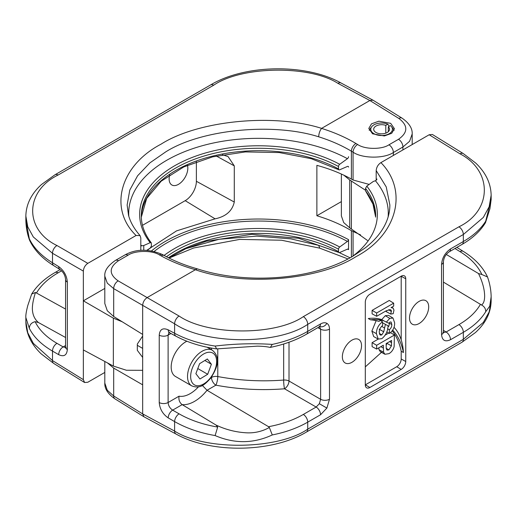 <?xml version="1.0" encoding="UTF-8"?>
<svg xmlns="http://www.w3.org/2000/svg" width="517" height="517" viewBox="0 0 517 517"><rect width="100%" height="100%" fill="white"/><g stroke="black" fill="none" stroke-linecap="round" stroke-linejoin="round"><path stroke-width="0.78" d="M348.594 156.677A1.9 1.099 -60 0 1 347.43 158.693L339.695 164.29A1.9 1.099 120 0 0 338.525 166.506L338.525 168.923A1.9 1.099 120 0 0 338.932 169.802A1.9 1.099 120 0 0 339.695 169.783L347.43 166.448A1.9 1.099 -60 0 1 348.199 166.429A1.9 1.099 -60 0 1 348.594 167.12M147.164 250.344L150.208 248.173L151.462 245.905L151.268 242.822L150.208 242.673L143.771 245.504L143.771 250.247M140.811 245.743A1.9 1.415 142.4 0 0 141.6 245.821L143.771 245.504M142.666 336.05L137.322 344.063L137.322 350.332L142.666 357.428M136.074 235.487C108.26 208.622 120.015 165.64 161.052 144.159C198.198 120.506 273.752 113.074 321.606 128.371L321.568 128.403C319.816 130.678 318.853 133.483 318.685 136.805C273.034 122.277 201.023 129.405 165.608 151.953L149.904 162.874L137.593 175.78L129.78 190.094L127.13 205.01L128.526 215.279C130.407 222.226 134.252 228.999 140.055 235.578L136.074 235.487L87.819 263.347C85.124 265.234 83.631 267.819 83.347 271.095L52.501 253.291L33.308 236.96L27.776 226.86L25.85 216.074L25.85 220.19L29.32 238.789C33.683 247.882 41.412 255.883 52.501 262.785L58.705 266.617A6.333 3.651 -58.3 0 0 59.927 269.46L59.927 269.46C63.345 272.032 65.226 275.406 65.569 279.581A6.333 3.658 0 0 0 67.346 282.12C66.809 275.645 63.927 270.481 58.705 266.617M65.569 309.076L35.479 292.467C33.398 299 32.364 304.423 32.358 308.727C32.506 314.633 34.555 319.248 38.484 322.55L65.569 337.498M390.678 123.337L378.871 121.185L371.516 123.828L368.789 128.442L372.544 133.806L384.351 135.958L391.705 133.315L394.432 128.701L390.678 123.337M187.438 165.253A13.235 7.639 -60 0 1 178.475 184.336A13.235 7.639 -60 0 1 171.941 185.034A13.235 7.639 -60 0 1 169.718 174.798M38.484 322.55L35.13 321.664C39.15 329.969 46.433 337.194 56.98 343.34L63.177 346.92A6.333 3.781 120 0 0 58.705 354.675C63.927 357.06 66.809 355.334 67.346 349.505L67.346 282.12M104.802 288.434L83.347 300.823L83.347 379.659L84.601 382.522L87.819 382.244L104.802 372.434M83.347 349.931L113.352 366.068L113.352 318.149L83.347 300.823L83.347 271.095M321.606 128.371L369.862 100.511L337.924 83.34C309.36 64.98 241.659 65.995 213.676 85.208L58.066 175.05C24.7 191.258 24.105 229.671 56.98 245.536L87.819 263.347M222.478 154.751L228.068 156.567L234.279 165.86L234.279 202.044C232.295 210.949 225.897 216.545 215.091 218.833L176.549 230.879L146.776 250.318M348.555 249.614L348.555 239.649A1.9 1.099 -60 0 1 347.43 241.4L339.695 246.997A1.9 1.099 120 0 0 338.525 249.213L338.525 251.637A1.9 1.099 120 0 0 338.932 252.509A1.9 1.099 120 0 0 339.695 252.496L347.43 249.155A1.9 1.099 -60 0 1 348.199 249.142A1.9 1.099 -60 0 1 348.555 249.614A131.37 75.844 0 0 0 347.592 249.097M151.52 250.855A131.37 75.844 180 0 1 348.555 239.649M369.183 184.414L353.072 180.006L351.392 179.069C341.233 173.421 329.723 168.852 316.876 165.35L316.876 215.751C329.723 219.641 341.233 224.611 351.392 230.666L351.392 256.606M182.339 249.64L219.066 239.287L256.762 236.127L290.748 238.848L318.685 245.362L338.448 252.251M339.242 252.593L349.867 257.718M140.055 235.578L140.811 237.949L140.811 250.37M412.198 133.929L409.593 141.29L402.924 146.99L393.366 152.509C384.299 158.797 362.139 158.622 353.072 152.192L351.392 151.19C341.724 145.413 330.822 140.618 318.685 136.805M360.582 234.912L351.392 230.666M341.369 201.611L316.876 215.751M113.352 318.149L122.219 321.781M142.666 370.321L126.426 370.25L113.352 366.068M142.479 225.328L185.196 200.667A15.827 9.138 120 0 0 196.382 181.286L196.382 161.705M61.575 270.824L58.066 272.847C48.21 278.579 41.063 285.222 36.61 292.79M321.568 128.403C334.325 132.397 345.789 137.425 355.948 143.48L357.628 144.482C364.679 149.523 381.914 149.691 388.965 144.799L398.523 139.28C408.094 132.475 408.197 125.521 398.833 118.432A6.333 3.651 121.7 0 1 402.09 118.167C409.102 123.078 412.469 128.339 412.198 133.961L412.198 144.566M58.705 354.675L52.501 351.095C41.412 344.619 33.683 337.019 29.32 328.295L25.85 317.528C25.617 315.512 26.264 311.518 27.782 305.541L31.673 294.057L35.479 292.467M56.98 343.34A6.333 3.781 120 0 0 52.501 351.095L52.501 360.582A6.333 3.651 -58.3 0 0 53.729 363.432L41.282 353.938C31.233 344.387 26.083 333.614 25.85 321.626L27.776 332.799L33.308 343.346L52.501 360.582L83.347 379.659M402.09 118.167L372.97 100.169L369.862 100.511L398.833 118.432M318.685 245.362L319.764 248.173L347.941 258.933M35.13 321.664C31.459 322.621 29.527 324.831 29.32 328.295M65.543 347.482L63.177 346.92L65.569 345.537M56.98 245.536A6.333 3.781 -60 0 0 52.501 253.291L52.501 262.785A6.333 3.651 -58.3 0 0 53.729 265.628C42.394 258.636 34.355 250.202 29.611 240.334L29.32 238.789M365.538 190.805A117.191 67.662 180 0 1 375.672 217.134L372.964 204.073L365.538 190.805L365.538 188.382L366.792 186.12L373.229 181.519L375.4 180.717A129.786 74.933 180 0 1 388.131 216.94M376.906 178.992A1.9 1.415 -37.6 0 1 375.4 180.717M319.293 326.259L320.126 326.486L319.235 326.86A6.333 3.658 -120 0 0 320.546 323.959C323.002 322.589 325.115 322.375 326.88 323.332A6.333 5.17 -60 0 1 319.907 326.544M289.009 342.222L289.009 381.035L320.624 399.292L319.344 403.719L316.152 407.041A6.333 3.658 60 0 1 320.546 414.75L326.88 408.068L329.497 399.247A6.333 3.658 0 0 1 320.624 399.292L320.624 329.174A6.333 3.658 0 0 0 329.497 329.129C329.458 326.317 328.586 324.385 326.88 323.332M376.189 170.552C376.525 167.146 378.101 164.503 380.926 162.616C408.74 191.006 396.985 235.274 355.948 256.678C318.802 280.414 243.248 286.554 195.394 269.732L197.236 268.827C247.048 285.067 313.825 279.561 352.704 256.322L365.519 247.688C374.541 240.515 381.074 232.818 385.12 224.591C388.293 218.129 389.876 211.602 389.87 205.01L386.244 186.947L376.189 170.552L376.189 180.239M320.546 414.75L307.725 422.156C297.572 427.979 285.759 432.244 272.278 434.946C253.524 443.664 234.472 443.87 215.124 435.566C199.691 432.865 186.185 428.205 174.604 421.588L168.18 417.878A6.333 3.529 -60 0 1 172.659 410.13L179.076 413.833C190.094 420.14 202.961 424.547 217.676 427.055L216.061 425.071L182.171 404.637A34.93 20.169 -60 0 0 194.605 401.334A34.93 20.169 -60 0 0 207.039 390.277L268.556 426.699C281.81 424.218 293.404 420.134 303.324 414.447L316.152 407.041L284.537 388.79C261.279 390.581 238.395 389.372 215.88 385.171L207.039 390.277L202.354 385.436M216.061 425.071C225.981 429.763 236.424 432.361 247.372 432.858C255.198 433.072 262.52 431.281 269.344 427.488L268.556 426.699M443.412 282.101L481.521 304.991C483.602 303.641 484.636 300.603 484.642 295.873C484.494 289.126 482.445 281.681 478.516 273.545L446.326 254.487M419.106 323.532A13.565 7.833 -60 0 1 412.236 324.153A13.565 7.833 -60 0 1 410.265 313.257A13.565 7.833 -60 0 1 419.106 301.379A13.565 7.833 -60 0 1 425.801 300.661A13.565 7.833 -60 0 1 427.986 311.499A13.565 7.833 -60 0 1 419.106 323.532M351.954 340.147A13.565 7.833 120 0 0 343.114 352.025A13.565 7.833 120 0 0 345.085 362.921A13.565 7.833 120 0 0 351.954 362.301A13.565 7.833 120 0 0 360.834 350.267A13.565 7.833 120 0 0 358.649 339.43A13.565 7.833 120 0 0 351.954 340.147M386.283 322.22L389.766 318.369L393.01 318.058L394.633 322.834C394.788 327.138 393.075 330.673 389.501 333.439L389.282 329.762C391.039 328.321 391.88 326.57 391.808 324.514L391.156 322.046L390.005 322.02L388.9 323.274L384.015 320.915A72.807 42.039 120 0 0 370.534 319.823L368.291 318.53A72.807 42.039 120 0 1 381.746 319.616L384.015 320.915M389.766 318.369L385.288 315.693L388.59 315.376L393.01 318.058M381.746 319.616L385.288 315.693M376.654 349.085L376.654 345.291L394.406 335.042L394.135 346.603C393.243 349.841 391.505 352.193 388.926 353.66L384.939 354.268L383.569 352.219L383.31 345.24L376.654 349.085L372.098 346.636L372.098 342.661L378.276 339.094M385.533 334.906L388.758 333.038M384.939 354.268L380.409 351.78L379.013 349.699L378.812 347.838M390.755 314.071L391.375 310.911L391.033 310.09L390.025 309.541L385.701 311.072L376.654 316.294L372.098 313.845L372.098 310.368L389.275 300.448L393.67 303.169L393.67 306.122L391.072 307.621L393.107 308.106L393.973 310.09L393.211 313.677L390.755 314.071L386.154 311.602L386.548 310.607M392.229 330.899A94.966 54.828 -60 0 1 401.198 351.224L401.198 358.979L405.755 361.519L405.755 278.805A6.443 3.716 120 0 0 404.378 275.839A6.443 3.716 120 0 0 401.198 276.181L369.862 294.27A6.443 3.716 120 0 0 365.306 302.161L365.306 384.868A6.333 3.658 120 0 0 365.383 384.822L396.72 366.734A6.333 3.658 120 0 0 401.198 358.979M382.528 322.795A94.966 54.828 -60 0 1 383.123 323.073L388.086 325.852C387.821 331.203 385.74 335.475 381.837 338.667L378.211 339.055L373.681 336.567L371.872 331.119L376.156 320.643M401.198 339.876L401.198 276.272A6.333 3.658 120 0 0 401.198 276.181M388.086 325.852L383.123 323.073M378.211 339.055L376.421 333.659C376.389 328.857 378.405 324.902 382.47 321.794L382.69 325.464C380.447 327.255 379.297 329.478 379.252 332.134L379.769 334.589L380.615 335.152L381.804 334.893L383.73 331.778L385.391 324.385M478.516 273.545L481.87 274.527C477.85 265.841 470.567 258.209 460.02 251.63L454.954 248.503M365.306 384.868A6.443 3.716 120 0 0 366.598 387.795A6.443 3.716 120 0 0 369.862 387.498L401.198 369.409A6.443 3.716 120 0 0 405.755 361.519M380.926 162.616L429.181 134.756L432.399 134.478L463.271 153.568A6.333 3.651 121.7 0 0 460.02 153.833L429.181 134.756M195.394 269.732L147.138 297.592L179.076 316.029C207.64 335.63 275.341 335.966 303.324 316.65L458.934 226.808C492.3 210.703 492.895 170.94 460.02 153.833M107.478 362.908L113.688 368.098L113.688 395.983A6.333 3.651 -58.3 0 0 114.91 398.833C107.898 393.922 104.531 388.661 104.802 383.039L107.29 390.264L113.688 395.983L142.666 413.904L174.604 431.075C205.204 450.792 277.739 449.751 307.725 429.168L463.335 339.326L483.35 322.401L489.14 311.984L491.15 300.926C490.885 312.753 485.625 323.312 475.369 332.605L462.024 342.222L306.413 432.063C271.981 452.756 211.039 453.668 176 434.022L143.92 416.767L142.666 413.904L142.666 305.347C142.95 302.064 144.437 299.479 147.138 297.592L118.167 280.867C108.803 274.197 108.906 267.483 118.477 260.723L128.035 255.204C135.086 250.338 152.321 250.163 159.372 254.887L161.052 255.825A6.333 3.716 -60.9 0 1 164.212 255.508C173.899 260.898 184.899 265.331 197.21 268.821M113.688 368.098L142.666 384.822M367.471 240.45L349.712 227.823L343.715 222.575L341.369 215.906L341.369 174.042M343.831 175.179L349.712 179.974L365.538 190.256M491.15 195.219L489.14 206.761L483.35 217.411L463.335 234.511L307.725 324.353C277.739 345.046 205.204 344.736 174.604 323.784L113.688 288.615L113.688 316.507L142.666 334.421M113.688 316.507L107.29 310.749L104.802 303.498L104.802 276.168L107.29 283.148L113.688 288.615A6.333 3.781 -60 0 1 118.167 280.867M491.15 300.926L491.15 296.816L489.728 306.193L485.702 311.732C480.881 319.59 473.423 326.453 463.335 332.315L450.507 339.721A6.333 3.658 -120 0 0 446.113 332.011L458.934 324.605C468.79 318.879 475.937 312.139 480.39 304.397M217.793 348.82L217.793 376.55C239.397 380.59 261.356 381.759 283.665 380.053A6.333 0.808 -94.5 0 0 284.537 388.79A6.333 3.529 -60 0 0 289.009 381.035A6.333 3.658 180 0 0 283.665 380.053L283.665 343.999M391.576 340.47L386.141 343.605L386.264 348.645L387.013 350.106L388.874 349.899L391.447 345.892L391.576 340.47M376.654 345.291L372.098 342.661M383.569 352.219L379.013 349.699M394.406 335.042L390.568 332.67M388.874 349.899L386.225 348.316M386.141 345.446L386.916 343.159M391.447 345.892L386.897 343.333M376.421 333.659L371.872 331.119M382.47 321.794L380.234 320.411M391.808 324.514L389.068 322.989M389.282 329.762L387.511 328.747M389.501 333.439L386.742 331.959M383.73 331.778L379.181 329.206M381.804 334.893L379.349 333.426M376.654 316.294L376.654 312.998L372.098 310.368M391.421 311.428L388.5 309.799M376.654 312.998L393.67 303.169M392.72 330.176A94.966 54.828 -60 0 1 403.434 352.516A72.807 42.039 120 0 0 394.025 327.313M403.434 352.516L401.198 351.224M370.534 319.823A94.966 54.828 -60 0 1 378.961 321.412L380.312 320.456M388.047 326.027A94.966 54.828 -60 0 1 388.719 326.531L389.482 323.545A72.807 42.039 120 0 0 388.939 323.203M388.719 326.531L388.028 326.13M442.92 332.315L443.528 332.922L443.412 331.966A6.333 3.658 0 0 1 441.557 334.551L441.557 264.433A6.333 3.658 0 0 0 443.412 261.848C443.786 257.634 445.719 254.293 449.195 251.824L449.195 251.824A6.333 3.658 60 0 0 450.507 248.929L463.335 241.523C473.423 235.662 480.881 228.882 485.702 221.186L491.15 199.478L491.15 195.374C490.917 183.386 485.767 172.613 475.718 163.062L463.271 153.568M169.466 332.205L168.704 332.431L169.582 332.774A6.333 3.651 118.3 0 1 168.18 329.827L174.604 333.278C186.185 339.469 199.691 343.727 215.124 346.06C234.466 343.734 253.517 343.185 272.278 344.4C285.759 341.537 297.572 337.187 307.725 331.365L320.546 323.959M211.052 377.714L211.479 377.468A6.333 3.658 180 0 1 217.793 376.55A6.333 1.448 -79.3 0 1 215.88 385.171A6.333 3.658 60 0 1 211.479 377.468L211.479 377.126M215.124 435.566L217.676 427.055M269.344 427.488L272.278 434.946M170.933 333.497L168.109 335.126L168.109 402.51C168.387 405.735 169.906 408.275 172.659 410.13L182.171 404.637C179.535 402.627 178.494 399.815 179.05 396.19A28.597 16.512 120 0 0 198.457 386.832M319.344 326.292L320.624 329.174L317.832 327.668M168.18 417.878C162.771 414.123 159.785 409.018 159.23 402.549L159.23 335.171A6.333 3.658 0 0 0 168.109 335.126L169.033 332.521M215.124 346.06L216.642 348.897L257.33 346.144C262.526 346.235 266.74 346.642 269.964 347.372L270.378 347.379L272.278 344.4M485.702 311.732C485.754 308.733 484.364 306.484 481.521 304.991M481.87 274.527L487.505 276.963C489.845 283.587 491.06 290.199 491.15 296.81M443.412 330.344L446.113 332.011L443.444 332.547M443.412 261.848L443.412 331.966M485.702 221.186L485.327 222.943C480.151 231.299 472.376 238.46 462.024 244.418L449.195 251.824M389.094 126.361L387.828 124.145A10.838 6.256 0 0 0 371.723 126.71A10.838 6.256 0 0 0 374.166 133.813A10.838 6.256 0 0 0 387.879 134.368A10.838 6.256 0 0 0 391.505 126.71A10.838 6.256 0 0 0 390.367 125.586L388.312 126.839L388.312 131.699M391.505 126.71L393.172 128.869A12.66 7.309 180 0 1 394.057 130.504M388.312 126.839A7.917 4.569 180 0 1 389.527 129.269A7.917 4.569 180 0 1 384.738 133.464A7.917 4.569 180 0 1 376.176 132.585A7.917 4.569 180 0 1 373.701 129.269A7.917 4.569 180 0 1 377.765 125.276A7.917 4.569 180 0 1 385.792 125.385L385.792 133.147M369.216 130.368A12.66 7.309 180 0 1 370.049 128.869L371.723 126.71M385.792 125.385L387.828 124.145M191.781 385.895C200.661 389.217 204.984 384.209 210.606 378.295C216.701 368.97 221.535 357.887 212.358 350.255A20.577 11.878 -60 0 0 194.463 358.152A20.577 11.878 -60 0 0 191.781 385.895L175.444 376.46A20.577 11.878 -60 0 1 178.119 348.716A20.577 11.878 -60 0 1 186.87 341.233M199.943 378.987L207.692 374.269L211.388 364.265L207.336 358.979L199.581 363.69L195.885 373.694L199.943 378.987M197.785 368.55L207.692 374.269M204.848 360.491L211.388 364.265M338.932 169.802L311.266 158.693L279.206 152.554L245.42 151.92L212.726 156.832L183.839 166.888L161.188 181.189L146.66 198.45L141.328 217.146A117.191 67.662 180 0 1 212.804 156.05A117.191 67.662 180 0 1 338.525 168.923M151.268 242.822C144.65 234.188 141.328 225.225 141.309 215.938A117.191 67.662 180 0 1 211.828 153.872A117.191 67.662 180 0 1 338.525 166.506M150.208 242.673A118.852 68.619 180 0 1 189.274 158.616A118.852 68.619 180 0 1 339.695 164.29M141.6 245.821A129.786 74.933 180 0 1 140.811 244.858M128.823 216.3A129.786 74.933 180 0 1 204.609 145.103A129.786 74.933 180 0 1 347.43 158.693M355.948 143.48A6.333 3.593 120.9 0 0 351.392 151.19L351.392 179.069M357.628 144.482A6.333 3.593 -59.1 0 0 353.072 152.192L353.072 180.006M388.965 144.799A6.333 3.658 -120 0 1 393.366 152.509L393.366 155.436M402.924 149.917L402.924 146.99A6.333 3.658 -120 0 0 398.523 139.28M353.072 231.668L353.072 255.327M154.189 251.398A129.786 74.933 180 0 1 347.43 241.4M168.452 257.763A117.191 67.662 180 0 1 338.525 251.637M166.487 256.742A117.191 67.662 180 0 1 338.525 249.213M164.076 255.43A118.852 68.619 180 0 1 339.695 246.997M185.196 200.667L215.091 218.833M196.382 181.286L234.279 202.044M216.293 156.005L234.279 165.86M25.85 216.074C26.108 204.312 31.311 193.804 41.463 184.543L54.976 174.778A6.333 3.658 60 0 1 58.066 175.05M54.976 174.778L210.587 84.937A6.333 3.658 60 0 1 213.676 85.208M210.587 84.937C245.019 64.244 305.961 63.332 341 82.978A6.333 3.651 118.3 0 0 337.924 83.34M31.673 294.057C36.849 285.701 44.624 278.54 54.976 272.582A6.333 3.658 60 0 1 58.066 272.847M65.569 279.581L65.569 346.965A6.333 3.658 0 0 0 67.346 349.505M365.538 188.382A117.191 67.662 180 0 1 375.691 215.938M366.792 186.12A118.852 68.619 180 0 1 352.206 256.606M319.344 403.719L326.88 408.068M384.512 327.965L381.682 326.369M462.024 342.222A6.333 3.658 -120 0 0 463.335 339.326L463.335 332.315A6.333 3.658 -120 0 0 458.934 324.605M441.557 334.551C442.125 340.457 445.111 342.176 450.507 339.721M450.507 248.929C445.111 252.703 442.125 257.873 441.557 264.433M462.024 244.418A6.333 3.658 60 0 0 463.335 241.523L463.335 234.511A6.333 3.658 -120 0 0 458.934 226.808M303.324 316.65A6.333 3.658 -120 0 1 307.725 324.353L307.725 331.365A6.333 3.658 -120 0 1 306.413 334.26C296.002 340.225 283.995 344.593 270.378 347.379M329.497 329.129L329.497 399.247M303.324 414.447A6.333 3.658 60 0 1 307.725 422.156L307.725 429.168A6.333 3.658 -120 0 1 306.413 432.063M365.306 366.87L382.367 351.554M176 434.022A6.333 3.651 -61.7 0 1 174.604 431.075L174.604 421.588A6.333 3.529 -60 0 1 179.076 413.833M168.18 329.827C162.771 327.545 159.785 329.329 159.23 335.171M169.582 332.774L176 336.224A6.333 3.651 118.3 0 1 174.604 333.278L174.604 323.784A6.333 3.529 -60 0 1 179.076 316.029M349.712 179.974L349.712 227.823M351.392 180.911L351.392 228.824M195.432 269.706C182.675 266.1 171.211 261.473 161.052 255.825M211.479 349.751L211.479 348.083M159.23 402.549A6.333 3.658 0 0 0 168.109 402.51L179.05 396.19M401.198 276.272L405.755 278.805M396.72 366.734L401.198 369.409M365.383 384.822L369.862 387.498M383.31 348.051L380.835 346.668M391.576 342.661L389.644 341.588M104.802 276.168C104.311 270.856 107.84 265.615 115.388 260.452L115.388 260.452A6.333 3.658 60 0 1 118.477 260.723M115.388 260.452L124.946 254.933A6.333 3.658 60 0 1 128.035 255.204M124.946 254.933C136.068 248.793 148.592 248.671 162.532 254.571A6.333 3.716 119.1 0 0 159.372 254.887M460.02 251.63A6.333 3.651 -58.3 0 1 463.271 251.372L457.073 247.54M210.425 377.837A18.36 10.598 120 0 0 214.704 354.752A18.36 10.598 120 0 0 196.848 360.123A18.36 10.598 120 0 0 192.57 383.207A18.36 10.598 120 0 0 210.425 377.837M338.932 252.509L298.677 238.279L251.863 234.317L206.134 241.284L186.049 248.574L168.956 258.015M25.85 321.626L25.85 317.645M372.97 100.169L341 82.978M53.729 363.432L84.601 382.522M319.764 248.173L281.565 240.231L239.726 239.403L193.655 247.992L169.059 258.067M54.976 272.582L60.14 269.596M65.569 346.965L65.452 347.941L66.157 347.25M53.729 265.628L59.927 269.46M29.495 240.037C27.22 233.755 26.005 227.137 25.85 220.19L25.85 220.19M391.705 307.26L393.107 308.106M104.802 383.039L104.802 361.473M162.532 254.571L164.212 255.508M114.91 398.833L143.92 416.767M319.235 326.86L306.413 334.26M176 336.224C187.703 342.448 201.21 346.674 216.526 348.891M487.389 276.666C482.645 266.798 474.606 258.364 463.271 251.372M491.15 199.472L489.935 208.7L485.553 222.484M212.358 350.255L207.123 347.237M142.666 348.4L137.322 345.317"/></g></svg>
